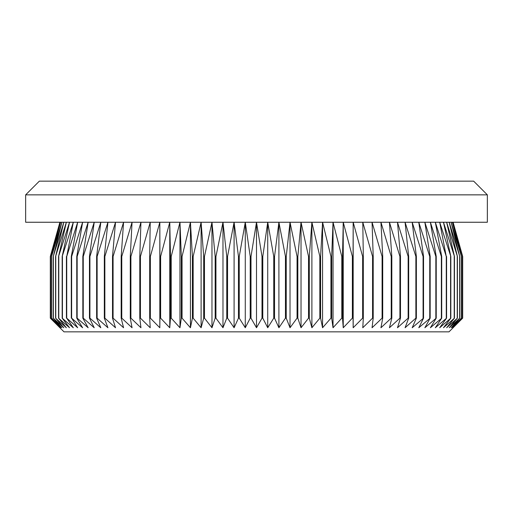 <?xml version="1.0" encoding="UTF-8"?>
<svg xmlns="http://www.w3.org/2000/svg" width="513" height="513" viewBox="0 0 513 513"><rect width="100%" height="100%" fill="white"/><g stroke="black" fill="none" stroke-linecap="round" stroke-linejoin="round"><path stroke-width="0.77" d="M487.35 194.85L25.65 194.85L39.347 181.147L473.653 181.147L487.35 194.85L487.35 222.251L256.5 222.251L261.996 256.5L262.784 256.5L267.722 222.251L273.75 256.5L274.538 256.5L278.912 222.251L285.452 256.5L286.235 256.5L290.025 222.251L297.059 256.5L297.835 256.5L301.028 222.251L308.537 256.5L309.301 256.5L311.891 222.251L319.843 256.5L320.593 256.5L322.568 222.251L330.943 256.5L331.674 256.5L333.033 222.251L341.799 256.5L342.511 256.5L343.242 222.251L352.373 256.5L353.072 256.5L353.175 222.251L362.64 256.5L363.313 256.5L362.787 222.251L372.56 256.5L373.207 256.5L372.06 222.251L382.095 256.5L382.724 256.5L380.947 222.251L391.227 256.5L391.823 256.5L389.438 222.251L399.916 256.5L400.486 256.5L397.485 222.251L408.143 256.5L408.675 256.5L405.078 222.251L415.87 256.5L416.37 256.5L412.189 222.251L423.078 256.5L423.539 256.5L418.788 222.251L429.747 256.5L430.17 256.5L424.86 222.251L435.845 256.5L436.23 256.5L430.381 222.251L441.36 256.5L441.706 256.5L435.332 222.251L446.272 256.5L439.705 222.251L450.831 256.5L443.476 222.251L454.447 256.5L446.643 222.251L457.423 256.5L449.183 222.251L459.738 256.5L451.1 222.251L461.392 256.5L452.376 222.251L462.373 256.5L453.017 222.251L462.688 256.5L462.688 318.15L448.99 331.853L64.01 331.853L50.312 318.15L50.312 256.5L59.983 222.251L50.627 256.5L50.672 318.15L50.627 256.5M453.017 327.743L462.373 318.15L452.376 327.743L461.392 318.15L451.1 327.743L459.738 318.15L449.183 327.743L457.423 318.15L446.643 327.743L454.447 318.15L443.476 327.743L450.831 318.15L439.705 327.743L446.579 318.15L435.332 327.743L441.706 318.15L430.381 327.743L436.23 318.15L424.86 327.743L430.17 318.15L418.788 327.743L423.539 318.15L412.189 327.743L416.37 318.15L415.87 318.15L405.078 327.743L408.675 318.15L408.143 318.15L397.485 327.743L400.486 318.15L399.916 318.15L389.438 327.743L391.823 318.15L391.227 318.15L380.947 327.743L382.724 318.15L382.095 318.15L372.06 327.743L373.207 318.15L372.56 318.15L362.787 327.743L363.313 318.15L362.64 318.15L353.175 327.743L353.072 318.15L352.373 318.15L343.242 327.743L342.511 318.15L341.799 318.15L333.033 327.743L331.674 318.15L330.943 318.15L322.568 327.743L320.593 318.15L319.843 318.15L311.891 327.743L309.301 318.15L308.537 318.15L301.028 327.743L297.835 318.15L297.059 318.15L290.025 327.743L286.235 318.15L285.452 318.15L278.912 327.743L274.538 318.15L273.75 318.15L267.722 327.743L262.784 318.15L261.996 318.15L256.5 327.743L251.004 318.15L250.216 318.15L245.278 327.743L239.25 318.15L238.462 318.15L234.088 327.743L227.548 318.15L226.765 318.15L222.975 327.743L215.941 318.15L215.165 318.15L211.972 327.743L204.463 318.15L203.699 318.15L201.109 327.743L193.157 318.15L192.407 318.15L190.432 327.743L182.057 318.15L181.326 318.15L179.967 327.743L171.201 318.15L170.489 318.15L169.758 327.743L160.627 318.15L159.928 318.15L159.825 327.743L150.36 318.15L149.687 318.15L150.213 327.743L140.44 318.15L139.792 318.15L140.94 327.743L130.905 318.15L130.276 318.15L132.053 327.743L121.773 318.15L121.177 318.15L123.562 327.743L113.084 318.15L112.514 318.15L115.515 327.743L104.857 318.15L104.325 318.15L107.922 327.743L97.13 318.15L96.63 318.15L100.811 327.743L89.922 318.15L89.461 318.15L94.212 327.743L83.253 318.15L82.83 318.15L88.14 327.743L77.155 318.15L76.77 318.15L82.619 327.743L71.64 318.15L77.668 327.743L66.728 318.15L73.295 327.743L62.169 318.15L69.524 327.743L58.553 318.15L66.357 327.743L55.577 318.15L63.817 327.743L53.262 318.15L61.9 327.743L51.608 318.15L60.624 327.743L50.672 318.15M262.784 256.5L262.784 318.15M261.996 256.5L261.996 318.15M273.75 256.5L273.75 318.15M274.538 256.5L274.538 318.15M285.452 256.5L285.452 318.15M286.235 256.5L286.235 318.15M297.059 256.5L297.059 318.15M297.835 256.5L297.835 318.15M308.537 256.5L308.537 318.15M309.301 256.5L309.301 318.15M319.843 256.5L319.843 318.15M320.593 256.5L320.593 318.15M330.943 256.5L330.943 318.15M331.674 256.5L331.674 318.15M341.799 256.5L341.799 318.15M342.511 256.5L342.511 318.15M352.373 256.5L352.373 318.15M353.072 256.5L353.072 318.15M362.64 256.5L362.64 318.15M363.313 256.5L363.313 318.15M372.56 256.5L372.56 318.15M373.207 256.5L373.207 318.15M382.095 256.5L382.095 318.15M382.724 256.5L382.724 318.15M391.227 256.5L391.227 318.15M391.823 256.5L391.823 318.15M399.916 256.5L399.916 318.15M400.486 256.5L400.486 318.15M408.143 256.5L408.143 318.15M408.675 256.5L408.675 318.15M415.87 256.5L415.87 318.15M416.37 256.5L416.37 318.15M423.078 256.5L423.078 318.15M423.539 256.5L423.539 318.15M429.747 256.5L429.747 318.15M430.17 256.5L430.17 318.15M435.845 256.5L435.845 318.15M436.23 256.5L436.23 318.15M441.36 256.5L441.36 318.15M441.706 256.5L441.706 318.15M446.272 256.5L446.272 318.15M446.579 256.5L446.579 318.15M450.568 256.5L450.568 318.15M450.831 256.5L450.831 318.15M454.223 256.5L454.223 318.15M454.447 256.5L454.447 318.15M457.243 256.5L457.243 318.15M457.423 256.5L457.423 318.15M459.603 256.5L459.603 318.15M459.738 256.5L459.738 318.15M461.302 256.5L461.302 318.15M461.392 256.5L461.392 318.15M462.328 256.5L462.328 318.15M462.373 256.5L462.373 318.15M453.101 222.251L462.688 256.5L453.017 222.251M50.672 256.5L60.624 222.251L51.608 256.5L51.608 318.15M25.65 194.85L25.65 222.251L256.5 222.251L251.004 256.5L250.216 256.5L245.278 222.251L239.25 256.5L238.462 256.5L234.088 222.251L227.548 256.5L226.765 256.5L222.975 222.251L215.941 256.5L215.165 256.5L211.972 222.251L204.463 256.5L203.699 256.5L201.109 222.251L193.157 256.5L192.407 256.5L190.432 222.251L182.057 256.5L181.326 256.5L179.967 222.251L171.201 256.5L170.489 256.5L169.758 222.251L160.627 256.5L159.928 256.5L159.825 222.251L150.36 256.5L149.687 256.5L150.213 222.251L140.44 256.5L139.792 256.5L140.94 222.251L130.905 256.5L130.276 256.5L132.053 222.251L121.773 256.5L121.177 256.5L123.562 222.251L113.084 256.5L112.514 256.5L115.515 222.251L104.857 256.5L104.325 256.5L107.922 222.251L97.13 256.5L96.63 256.5L100.811 222.251L89.922 256.5L89.461 256.5L94.212 222.251L83.253 256.5L82.83 256.5L88.14 222.251L77.155 256.5L76.77 256.5L82.619 222.251L71.64 256.5L71.294 256.5L77.668 222.251L66.728 256.5L73.295 222.251L62.169 256.5L69.524 222.251L58.553 256.5L66.357 222.251L55.577 256.5L63.817 222.251L53.262 256.5L61.9 222.251L51.608 256.5M51.698 256.5L51.698 318.15M53.262 256.5L53.262 318.15M53.397 256.5L53.397 318.15M55.577 256.5L55.577 318.15M55.757 256.5L55.757 318.15M58.553 256.5L58.553 318.15M58.777 256.5L58.777 318.15M62.169 256.5L62.169 318.15M62.432 256.5L62.432 318.15M66.421 256.5L66.421 318.15M66.728 256.5L66.728 318.15M71.294 256.5L71.294 318.15M71.64 256.5L71.64 318.15M76.77 256.5L76.77 318.15M77.155 256.5L77.155 318.15M82.83 256.5L82.83 318.15M83.253 256.5L83.253 318.15M89.461 256.5L89.461 318.15M89.922 256.5L89.922 318.15M96.63 256.5L96.63 318.15M97.13 256.5L97.13 318.15M104.325 256.5L104.325 318.15M104.857 256.5L104.857 318.15M112.514 256.5L112.514 318.15M113.084 256.5L113.084 318.15M121.177 256.5L121.177 318.15M121.773 256.5L121.773 318.15M130.276 256.5L130.276 318.15M130.905 256.5L130.905 318.15M139.792 256.5L139.792 318.15M140.44 256.5L140.44 318.15M149.687 256.5L149.687 318.15M150.36 256.5L150.36 318.15M159.928 256.5L159.928 318.15M160.627 256.5L160.627 318.15M170.489 256.5L170.489 318.15M171.201 256.5L171.201 318.15M181.326 256.5L181.326 318.15M182.057 256.5L182.057 318.15M192.407 256.5L192.407 318.15M193.157 256.5L193.157 318.15M203.699 256.5L203.699 318.15M204.463 256.5L204.463 318.15M215.165 256.5L215.165 318.15M215.941 256.5L215.941 318.15M226.765 256.5L226.765 318.15M227.548 256.5L227.548 318.15M238.462 256.5L238.462 318.15M239.25 256.5L239.25 318.15M250.216 256.5L250.216 318.15M251.004 256.5L251.004 318.15M50.627 318.15L59.983 327.743L50.312 318.15L50.312 256.5L59.899 222.251M256.5 222.251L256.5 327.743M245.278 222.251L245.278 327.743M234.088 222.251L234.088 327.743M222.975 222.251L222.975 327.743M211.972 222.251L211.972 327.743M201.109 222.251L201.109 327.743M190.432 222.251L190.432 327.743M179.967 222.251L179.967 327.743M169.758 222.251L169.758 327.743M159.825 222.251L159.825 327.743M353.175 222.251L353.175 327.743M343.242 222.251L343.242 327.743M333.033 222.251L333.033 327.743M322.568 222.251L322.568 327.743M311.891 222.251L311.891 327.743M301.028 222.251L301.028 327.743M290.025 222.251L290.025 327.743M278.912 222.251L278.912 327.743M267.722 222.251L267.722 327.743M462.688 256.5L462.688 318.15"/></g></svg>

